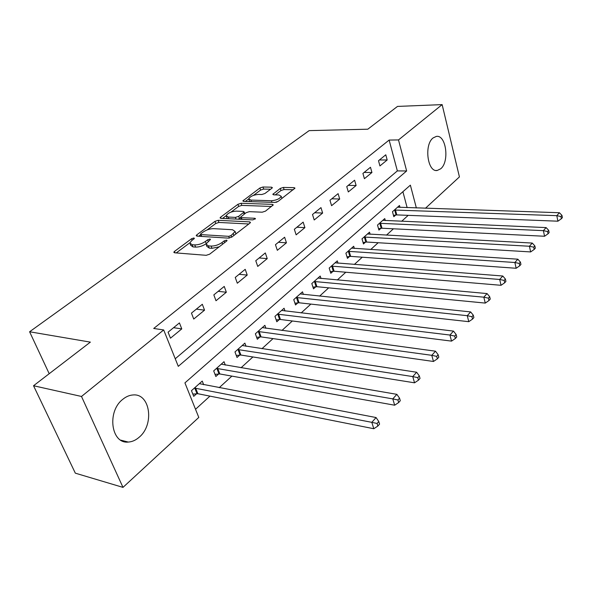 <?xml version="1.0" encoding="UTF-8"?>
<svg xmlns="http://www.w3.org/2000/svg" width="592" height="592" viewBox="0 0 592 592"><rect width="100%" height="100%" fill="white"/><g stroke="black" fill="none" stroke-linecap="round" stroke-linejoin="round"><path stroke-width="0.89" d="M193.865 237.991L191.564 238.731L174.455 251.437L173.796 252.244L174.522 252.791L206.186 255.315L209.627 254.197L226.662 241.07L227.069 240.537L226.499 240.137L224.139 240.9L221.963 242.572C218.529 244.918 214.918 246.08 211.129 246.072L208.458 245.88L205.957 244.082L210.5 239.434L209.96 239.05L207.622 239.797L205.446 241.447C202.013 243.756 198.453 244.91 194.761 244.903L192.163 244.718L189.78 242.994L191.771 240.515L193.954 238.894L194.383 238.354L193.865 237.991M440.714 168.787L437.259 170.459C427.55 172.583 423.872 144.729 433.1 137.929L436.319 136.419C446.116 134.443 449.698 161.734 440.714 168.787M139.194 437.207C135.768 440.219 132.127 441.832 128.264 442.061C111.133 444.089 106.708 411.603 122.692 399.393C125.963 396.684 129.374 395.212 132.941 394.968C150.183 393.036 154.66 424.575 139.194 437.207M271.898 188.249L272.372 187.649L271.558 187.183L262.974 187.005L259.91 187.99L242.824 200.932L243.601 201.406L274.903 202.434L278.107 201.398L294.994 188.145L294.128 187.649L283.39 187.427L280.282 188.426L272.808 194.346L273.645 194.835L278.958 194.983L281.237 196.329C279.69 198.823 276.42 200.288 271.432 200.74L250.838 200.089L248.714 198.808C250.268 196.352 253.494 194.894 258.401 194.428L261.775 194.524L264.898 193.517L271.898 188.249L271.558 187.183M416.354 207.94L410.374 185.155L184.926 382.883L198.794 417.427L122.988 487.386L75.325 473.163L33.537 385.74L90.361 342.124L29.6 331.764L309.142 130.625L367.802 129.204L397.498 106.419L442.143 104.614L459.429 176.904L425.463 208.251M33.537 385.74L81.496 396.462L163.681 329.951L178.288 366.344L406.645 170.962L398.505 139.927L442.143 104.614M175.247 358.759L397.35 170.903L389.129 140.075L153.713 328.471L163.681 329.951M389.129 140.075L398.505 139.927M218.182 220.313L214.977 221.349L196.803 234.839L196.196 235.594L196.936 236.119L228.512 238.139L231.879 237.044L249.942 223.117L250.483 222.422L249.646 221.874L218.182 220.313L218.944 222.451L215.74 223.487L207.082 229.94M220.616 217.16L237.954 204.292L241.092 203.278L272.409 204.358L273.26 204.876L265.475 211.144L262.219 212.195L249.299 211.662L246.08 212.706L240.596 217.138L241.403 217.656L254.886 218.278L255.47 218.663L252.799 219.884L220.816 218.359L220.054 217.863L220.616 217.16L221.038 218.367M170.474 338.18L181.774 328.893L179.428 322.921L168.069 332.179L170.474 338.18M193.739 319.044L204.543 310.164L202.323 304.273L191.46 313.116L193.739 319.044M215.999 300.743L226.344 292.233L224.227 286.424L213.83 294.89L215.999 300.743M237.311 283.22L247.219 275.065L245.206 269.33L235.246 277.441L237.311 283.22M257.735 266.422L267.236 258.608L265.32 252.939L255.766 260.724L257.735 266.422M277.33 250.312L286.447 242.809L284.619 237.222L275.458 244.688L277.33 250.312M296.133 234.839L304.902 227.639L303.156 222.118L294.35 229.289L296.133 234.839M314.211 219.98L322.633 213.053L320.968 207.607L312.502 214.504L314.211 219.98M331.587 205.69L339.697 199.023L338.099 193.643L329.959 200.281L331.587 205.69M348.311 191.941L356.118 185.518L354.593 180.212L346.749 186.598L348.311 191.941M364.413 178.695L371.931 172.509L370.474 167.27L362.926 173.419L364.413 178.695M379.931 165.93L387.183 159.973L385.784 154.793L378.51 160.721L379.931 165.93M195.53 409.279L209.953 396.122M219.21 387.686L231.894 376.112M241.04 367.773L252.902 356.961M261.938 348.718L273.03 338.602M281.962 330.454L292.337 320.99M301.165 312.946L310.874 304.088M319.599 296.133L328.686 287.845M337.299 279.994L345.809 272.231M354.327 264.469L362.282 257.209M370.703 249.535L378.155 242.735M386.465 235.15L393.443 228.793M401.657 221.297L408.184 215.347M407.141 207.637L402.9 191.712M203.678 384.726L202.249 381.078L191.46 390.683L193.725 396.351L196.655 393.717M225.3 365.094L224.02 361.697L213.69 370.895L215.843 376.497L218.648 373.974M246.028 346.298L244.873 343.131L234.972 351.944L237.022 357.479L239.716 355.067M265.912 328.286L264.876 325.326L255.374 333.784L257.335 339.253L259.91 336.937M285.011 311.022L284.071 308.24L274.954 316.357L276.812 321.759L279.291 319.532M303.363 294.439L302.505 291.826L293.75 299.626L295.526 304.961L297.909 302.823M321.012 278.514L320.228 276.05L311.806 283.546L313.508 288.822L315.795 286.765M337.995 263.196L337.285 260.872L329.182 268.08L330.802 273.297L333 271.321M354.349 248.462L353.698 246.257L345.898 253.198L347.445 258.349L349.569 256.447M370.118 234.262L369.512 232.175L361.993 238.865L363.481 243.956L365.523 242.121M385.318 220.587L384.763 218.596L377.511 225.056L378.932 230.088L380.9 228.32M399.985 207.392L399.474 205.505L392.474 211.729L393.835 216.702L395.737 215M29.6 331.764L49.203 373.715M122.988 487.386L81.496 396.462M397.35 170.903L406.645 170.962M181.774 328.893L173.567 327.694M204.543 310.164L196.366 309.128M226.344 292.233L218.182 291.345M247.219 275.065L239.094 274.311M267.236 258.608L259.148 257.971M286.447 242.809L278.395 242.283M304.902 227.639L296.888 227.217M322.633 213.053L314.67 212.735M339.697 199.023L331.779 198.794M356.118 185.518L348.251 185.377M371.931 172.509L364.117 172.45M387.183 159.973L379.42 159.981M190.187 244.096L190.594 245.184L192.977 246.908L192.163 244.718M206.023 243.815C202.605 246.035 199.119 247.13 195.575 247.101L192.977 246.908M206.379 245.221L206.771 246.294L209.272 248.107L208.458 245.88M219.225 246.805L211.943 248.307L209.272 248.107M189.825 242.801L176.231 252.925M248.818 223.983L218.944 222.451M200.666 234.721L198.646 236.223M200.91 233.714L200.488 234.232L201.014 234.602L228.719 236.334L231.065 235.572L235.128 231.502L232.523 229.726L213.616 228.653C209.99 228.682 206.504 229.807 203.174 232.027L200.91 233.714M235.831 233.995L235.52 232.626M222.518 218.441L226.181 215.71L228.253 217.049L235.461 217.382L238.687 216.339L244.17 211.929L243.371 211.418L236.171 211.122C231.146 211.566 227.816 213.098 226.181 215.71M230.991 212.128L238.68 206.393L237.954 204.292M271.543 206.46L241.81 205.387L238.68 206.393M240.7 217.442L241.336 219.336M226.462 216.517L227.232 218.663M238.11 219.181L239.434 218.492L238.687 216.339M240.722 217.516L239.434 218.492M248.966 199.548L249.632 201.606M276.042 202.309L277.086 201.968M281.237 196.329L281.681 197.713M293.232 189.736L284.071 189.536L280.956 190.535L275.258 194.879M270.588 189.233L263.655 189.077L260.598 190.069L253.48 195.367M248.707 198.927L245.303 201.465M192.822 394.094L197.854 393.717L373.811 428.734L371.806 422.333L376.083 417.545L199.349 383.66M194.405 388.063L371.806 422.333L377.074 423.472L377.874 426.033L379.576 424.109L378.776 421.548L377.074 423.472M376.083 417.545L378.776 421.548M377.874 426.033L373.811 428.734M215.014 374.351L219.839 373.959L394.679 405.209L392.785 398.89L396.862 394.339L221.238 364.176M216.509 368.387L392.785 398.89L397.928 400L398.675 402.53L400.296 400.703L399.548 398.172L397.928 400M396.862 394.339L399.548 398.172M398.675 402.53L394.679 405.209M236.267 355.444L240.892 355.037L414.541 382.817L412.757 376.579L416.635 372.242L242.209 345.506M237.681 349.539L412.757 376.579L417.774 377.659L418.485 380.16L420.024 378.421L419.321 375.92L417.774 377.659M416.635 372.242L419.321 375.92M418.485 380.16L414.541 382.817M256.639 337.314L261.072 336.9L433.47 361.475L431.783 355.318L435.483 351.189L262.315 327.605M257.971 331.476L431.783 355.318L436.681 356.384L437.347 358.848L438.82 357.183L438.154 354.719L436.681 356.384M435.483 351.189L438.154 354.719M437.347 358.848L433.47 361.475M276.175 319.909L280.445 319.488L451.526 341.118L449.935 335.042L453.465 331.098L281.614 310.423M277.441 314.137L449.935 335.042L454.715 336.078L455.352 338.513L456.758 336.929L456.129 334.495L454.715 336.078M453.465 331.098L456.129 334.495M455.352 338.513L451.526 341.118M294.934 303.2L299.041 302.771L468.775 321.678L467.266 315.684L470.64 311.917L300.144 293.928M296.141 297.495L467.266 315.684L471.942 316.698L472.542 319.095L473.881 317.578L473.289 315.181L471.942 316.698M470.64 311.917L473.289 315.181M472.542 319.095L468.775 321.678M312.961 287.135L316.92 286.706L485.262 303.089L483.834 297.177L487.061 293.573L317.963 278.07M314.108 281.496L483.834 297.177L488.407 298.161L488.97 300.536L490.257 299.086L489.695 296.718L488.407 298.161M487.061 293.573L489.695 296.718M488.97 300.536L485.262 303.089M330.299 271.684L334.117 271.247L501.039 285.3L499.685 279.461L502.778 276.013L335.102 262.811M331.387 266.111L499.685 279.461L504.162 280.43L504.695 282.769L505.923 281.385L505.39 279.047L504.162 280.43M502.778 276.013L505.39 279.047M504.695 282.769L501.039 285.3M346.979 256.81L350.664 256.373L516.15 268.265L514.87 262.5L517.83 259.192L351.596 248.122M348.022 251.304L514.87 262.5L519.251 263.447L519.761 265.756L520.938 264.424L520.427 262.123L519.251 263.447M517.83 259.192L520.427 262.123M519.761 265.756L516.15 268.265M363.051 242.476L366.611 242.039L530.647 251.926L529.426 246.242L532.267 243.068L367.491 233.981M364.05 237.044L529.426 246.242L533.718 247.167L534.199 249.447L535.331 248.174L534.85 245.895L533.718 247.167M532.267 243.068L534.85 245.895M534.199 249.447L530.647 251.926M378.532 228.667L381.981 228.231L544.551 236.252L543.389 230.643L546.12 227.594L382.809 220.335M379.487 223.295L543.389 230.643L547.593 231.546L548.051 233.796L549.139 232.575L548.68 230.325L547.593 231.546M546.12 227.594L548.68 230.325M548.051 233.796L544.551 236.252M393.465 215.34L396.803 214.903L557.901 221.193L556.806 215.658L559.425 212.735L397.587 207.185M394.383 210.034L556.806 215.658L560.92 216.546L561.357 218.766L562.4 217.59L561.963 215.377L560.92 216.546M559.425 212.735L561.963 215.377M561.357 218.766L557.901 221.193M192.126 240.248L191.564 238.731M224.731 242.557L224.139 240.9M208.199 241.388L207.622 239.797M195.575 247.101L194.761 244.903M206.179 243.453L205.446 241.447M211.943 248.307L211.129 246.072M222.562 244.23L221.963 242.572M174.98 252.828L174.455 251.437M250.046 223.036L249.646 221.874M197.277 236.141L196.803 234.839M215.74 223.487L214.977 221.349M201.68 236.423L201.014 234.602M229.341 238.088L228.719 236.334M231.642 237.214L231.065 235.572M233.892 235.49L233.315 233.84M241.81 205.387L241.092 203.278M272.786 205.505L272.409 204.358M241.987 219.366L241.403 217.656M255.159 219.092L254.886 218.278M228.845 218.744L228.253 217.049M236.053 219.084L235.461 217.382M244.17 214.149L243.638 212.602M251.371 201.665L250.838 200.089M271.957 202.338L271.432 200.74M273.652 194.842L273.289 193.732M280.956 190.535L280.282 188.426M284.071 189.536L283.39 187.427M294.483 188.774L294.128 187.649M243.726 201.413L243.342 200.288M260.598 190.069L259.91 187.99M263.655 189.077L262.974 187.005M196.995 393.687L194.746 388.026M197.854 393.717L195.604 388.056M218.981 373.944L216.842 368.35M219.839 373.959L217.701 368.365M240.049 355.03L238.006 349.502M240.892 355.037L238.85 349.509M260.236 336.9L258.297 331.439M261.072 336.9L259.133 331.431M279.616 319.495L277.766 314.1M280.445 319.488L278.595 314.093M298.22 302.786L296.459 297.458M299.041 302.771L297.28 297.436M316.106 286.728L314.419 281.459M316.92 286.706L315.233 281.437M333.311 271.277L331.698 266.074M334.117 271.247L332.504 266.037M349.872 256.403L348.333 251.26M350.664 256.373L349.125 251.223M365.826 242.084L364.346 237M366.611 242.039L365.138 236.955M381.204 228.275L379.79 223.251M381.981 228.231L380.567 223.199M396.033 214.955L394.679 209.99M396.803 214.903L395.449 209.938M437.259 170.459L436.045 170.452M128.264 442.061L120.761 440.145M201.28 236.393L200.577 234.469M235.905 233.714L235.128 231.502M244.777 213.69L244.17 211.929"/></g></svg>
